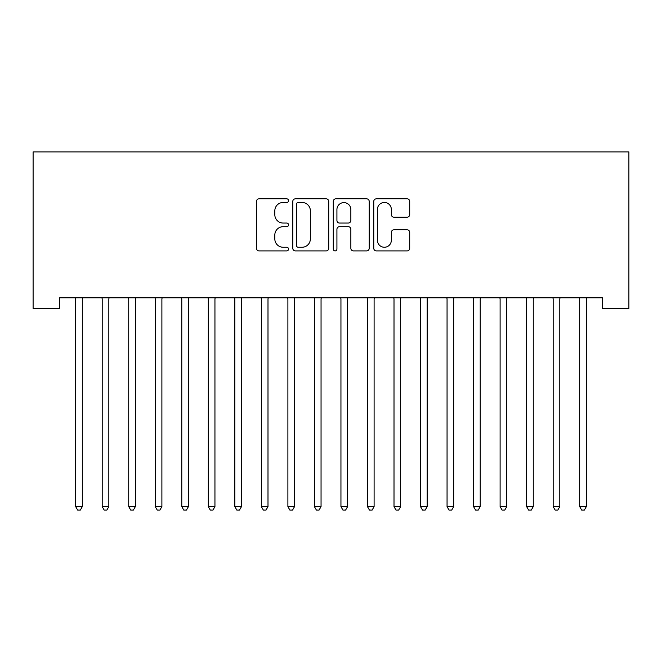 <?xml version="1.0" encoding="UTF-8"?>
<svg xmlns="http://www.w3.org/2000/svg" width="662" height="662" viewBox="0 0 662 662"><rect width="100%" height="100%" fill="white"/><g stroke="black" fill="none" stroke-linecap="round" stroke-linejoin="round"><path stroke-width="0.99" d="M288.558 200.652A1.821 1.821 0 0 0 286.737 198.823L259.065 198.823A2.607 2.607 0 0 0 256.467 201.43L256.467 248.3A2.607 2.607 0 0 0 259.065 250.906L286.737 250.906A1.821 1.821 0 0 0 288.558 249.078A1.821 1.821 0 0 0 286.737 247.257L283.154 247.257A8.333 8.333 0 0 1 274.821 238.924L274.821 235.018A8.333 8.333 0 0 1 283.154 226.685L286.737 226.685A1.821 1.821 0 0 0 288.558 224.865A1.821 1.821 0 0 0 286.737 223.044L283.154 223.044A8.333 8.333 0 0 1 274.821 214.711L274.821 210.806A8.333 8.333 0 0 1 283.154 202.473L286.737 202.473A1.821 1.821 0 0 0 288.558 200.652M407.097 217.186A2.607 2.607 0 0 0 409.704 214.579L409.704 201.43A2.607 2.607 0 0 0 407.097 198.823L376.372 198.823A2.607 2.607 0 0 0 373.765 201.43L373.765 248.3A2.607 2.607 0 0 0 376.372 250.906L407.097 250.906A2.607 2.607 0 0 0 409.704 248.3L409.704 232.42A2.607 2.607 0 0 0 407.097 229.813L393.948 229.813A2.607 2.607 0 0 0 391.341 232.42L391.341 240.289A6.968 6.968 0 0 1 384.382 247.257A6.968 6.968 0 0 1 377.414 240.289L377.414 209.44A6.968 6.968 0 0 1 384.382 202.473A6.968 6.968 0 0 1 391.341 209.44L391.341 214.579A2.607 2.607 0 0 0 393.948 217.186L407.097 217.186M602.37 297.817L59.63 297.817L59.63 308.426L33.1 308.426L33.1 151.912L628.9 151.912L628.9 308.426L602.37 308.426L602.37 297.817M328.724 201.43A2.607 2.607 0 0 0 326.118 198.823L295.393 198.823A2.607 2.607 0 0 0 292.786 201.43L292.786 248.3A2.607 2.607 0 0 0 295.393 250.906L326.118 250.906A2.607 2.607 0 0 0 328.724 248.3L328.724 201.43M335.882 198.823L366.607 198.823A2.607 2.607 0 0 1 369.214 201.43L369.214 248.3A2.607 2.607 0 0 1 366.607 250.906L353.458 250.906A2.607 2.607 0 0 1 350.852 248.3L350.852 229.292A2.607 2.607 0 0 0 348.253 226.685L339.532 226.685A2.607 2.607 0 0 0 336.925 229.292L336.925 249.078A1.821 1.821 0 0 1 335.104 250.906A1.821 1.821 0 0 1 333.276 249.078L333.276 201.43A2.607 2.607 0 0 1 335.882 198.823M298.256 202.473A1.821 1.821 0 0 0 296.435 204.293L296.435 245.437A1.821 1.821 0 0 0 298.256 247.257L302.029 247.257A8.333 8.333 0 0 0 310.362 238.924L310.362 210.806A8.333 8.333 0 0 0 302.029 202.473L298.256 202.473M350.852 209.564A6.968 6.968 0 0 0 343.892 202.605A6.968 6.968 0 0 0 336.925 209.564L336.925 220.438A2.607 2.607 0 0 0 339.532 223.044L348.253 223.044A2.607 2.607 0 0 0 350.852 220.438L350.852 209.564M82.311 299.191A2.656 2.656 0 0 1 82.502 298.206A2.656 2.656 0 0 0 82.311 299.191L82.311 506.637L75.675 506.637L75.675 299.191A2.656 2.656 0 0 0 75.485 298.206A2.656 2.656 0 0 1 75.675 299.191M82.311 506.637L80.317 510.088L77.669 510.088L75.675 506.637M108.833 299.191A2.656 2.656 0 0 1 109.023 298.206A2.656 2.656 0 0 0 108.833 299.191L108.833 506.637L102.205 506.637L102.205 299.191A2.656 2.656 0 0 0 102.014 298.206A2.656 2.656 0 0 1 102.205 299.191M135.362 299.191A2.656 2.656 0 0 1 135.553 298.206A2.656 2.656 0 0 0 135.362 299.191L135.362 506.637L128.734 506.637L128.734 299.191A2.656 2.656 0 0 0 128.536 298.206A2.656 2.656 0 0 1 128.734 299.191M108.833 506.637L106.847 510.088L104.191 510.088L102.205 506.637M135.362 506.637L133.376 510.088L130.72 510.088L128.734 506.637M161.892 299.191A2.656 2.656 0 0 1 162.082 298.206A2.656 2.656 0 0 0 161.892 299.191L161.892 506.637L155.256 506.637L155.256 299.191A2.656 2.656 0 0 0 155.065 298.206A2.656 2.656 0 0 1 155.256 299.191M188.413 299.191A2.656 2.656 0 0 1 188.612 298.206A2.656 2.656 0 0 0 188.413 299.191L188.413 506.637L181.785 506.637L181.785 299.191A2.656 2.656 0 0 0 181.595 298.206A2.656 2.656 0 0 1 181.785 299.191M161.892 506.637L159.898 510.088L157.25 510.088L155.256 506.637M188.413 506.637L186.427 510.088L183.771 510.088L181.785 506.637M214.943 299.191A2.656 2.656 0 0 1 215.133 298.206A2.656 2.656 0 0 0 214.943 299.191L214.943 506.637L208.315 506.637L208.315 299.191A2.656 2.656 0 0 0 208.116 298.206A2.656 2.656 0 0 1 208.315 299.191M214.943 506.637L212.957 510.088L210.301 510.088L208.315 506.637M241.473 299.191A2.656 2.656 0 0 1 241.663 298.206A2.656 2.656 0 0 0 241.473 299.191L241.473 506.637L234.836 506.637L234.836 299.191A2.656 2.656 0 0 0 234.646 298.206A2.656 2.656 0 0 1 234.836 299.191M241.473 506.637L239.478 510.088L236.831 510.088L234.836 506.637M267.994 299.191A2.656 2.656 0 0 1 268.193 298.206A2.656 2.656 0 0 0 267.994 299.191L267.994 506.637L261.366 506.637L261.366 299.191A2.656 2.656 0 0 0 261.176 298.206A2.656 2.656 0 0 1 261.366 299.191M294.524 299.191A2.656 2.656 0 0 1 294.714 298.206A2.656 2.656 0 0 0 294.524 299.191L294.524 506.637L287.896 506.637L287.896 299.191A2.656 2.656 0 0 0 287.705 298.206A2.656 2.656 0 0 1 287.896 299.191M321.053 299.191A2.656 2.656 0 0 1 321.244 298.206A2.656 2.656 0 0 0 321.053 299.191L321.053 506.637L314.417 506.637L314.417 299.191A2.656 2.656 0 0 0 314.227 298.206A2.656 2.656 0 0 1 314.417 299.191M347.583 299.191A2.656 2.656 0 0 1 347.773 298.206A2.656 2.656 0 0 0 347.583 299.191L347.583 506.637L340.947 506.637L340.947 299.191A2.656 2.656 0 0 0 340.756 298.206A2.656 2.656 0 0 1 340.947 299.191M374.104 299.191A2.656 2.656 0 0 1 374.295 298.206A2.656 2.656 0 0 0 374.104 299.191L374.104 506.637L367.476 506.637L367.476 299.191A2.656 2.656 0 0 0 367.286 298.206A2.656 2.656 0 0 1 367.476 299.191M400.634 299.191A2.656 2.656 0 0 1 400.824 298.206A2.656 2.656 0 0 0 400.634 299.191L400.634 506.637L394.006 506.637L394.006 299.191A2.656 2.656 0 0 0 393.807 298.206A2.656 2.656 0 0 1 394.006 299.191M427.164 299.191A2.656 2.656 0 0 1 427.354 298.206A2.656 2.656 0 0 0 427.164 299.191L427.164 506.637L420.527 506.637L420.527 299.191A2.656 2.656 0 0 0 420.337 298.206A2.656 2.656 0 0 1 420.527 299.191M267.994 506.637L266.008 510.088L263.352 510.088L261.366 506.637M294.524 506.637L292.538 510.088L289.882 510.088L287.896 506.637M321.053 506.637L319.059 510.088L316.411 510.088L314.417 506.637M347.583 506.637L345.589 510.088L342.941 510.088L340.947 506.637M374.104 506.637L372.118 510.088L369.462 510.088L367.476 506.637M400.634 506.637L398.648 510.088L395.992 510.088L394.006 506.637M427.164 506.637L425.169 510.088L422.522 510.088L420.527 506.637M453.685 299.191A2.656 2.656 0 0 1 453.884 298.206A2.656 2.656 0 0 0 453.685 299.191L453.685 506.637L447.057 506.637L447.057 299.191A2.656 2.656 0 0 0 446.867 298.206A2.656 2.656 0 0 1 447.057 299.191M453.685 506.637L451.699 510.088L449.043 510.088L447.057 506.637M480.215 299.191A2.656 2.656 0 0 1 480.405 298.206A2.656 2.656 0 0 0 480.215 299.191L480.215 506.637L473.587 506.637L473.587 299.191A2.656 2.656 0 0 0 473.388 298.206A2.656 2.656 0 0 1 473.587 299.191M480.215 506.637L478.229 510.088L475.573 510.088L473.587 506.637M506.744 299.191A2.656 2.656 0 0 1 506.935 298.206A2.656 2.656 0 0 0 506.744 299.191L506.744 506.637L500.108 506.637L500.108 299.191A2.656 2.656 0 0 0 499.918 298.206A2.656 2.656 0 0 1 500.108 299.191M506.744 506.637L504.75 510.088L502.102 510.088L500.108 506.637M533.266 299.191A2.656 2.656 0 0 1 533.464 298.206A2.656 2.656 0 0 0 533.266 299.191L533.266 506.637L526.638 506.637L526.638 299.191A2.656 2.656 0 0 0 526.447 298.206A2.656 2.656 0 0 1 526.638 299.191M533.266 506.637L531.28 510.088L528.624 510.088L526.638 506.637M559.795 299.191A2.656 2.656 0 0 1 559.986 298.206A2.656 2.656 0 0 0 559.795 299.191L559.795 506.637L553.167 506.637L553.167 299.191A2.656 2.656 0 0 0 552.977 298.206A2.656 2.656 0 0 1 553.167 299.191M559.795 506.637L557.809 510.088L555.153 510.088L553.167 506.637M586.325 299.191A2.656 2.656 0 0 1 586.515 298.206A2.656 2.656 0 0 0 586.325 299.191L586.325 506.637L579.689 506.637L579.689 299.191A2.656 2.656 0 0 0 579.498 298.206A2.656 2.656 0 0 1 579.689 299.191M586.325 506.637L584.331 510.088L581.683 510.088L579.689 506.637"/></g></svg>
